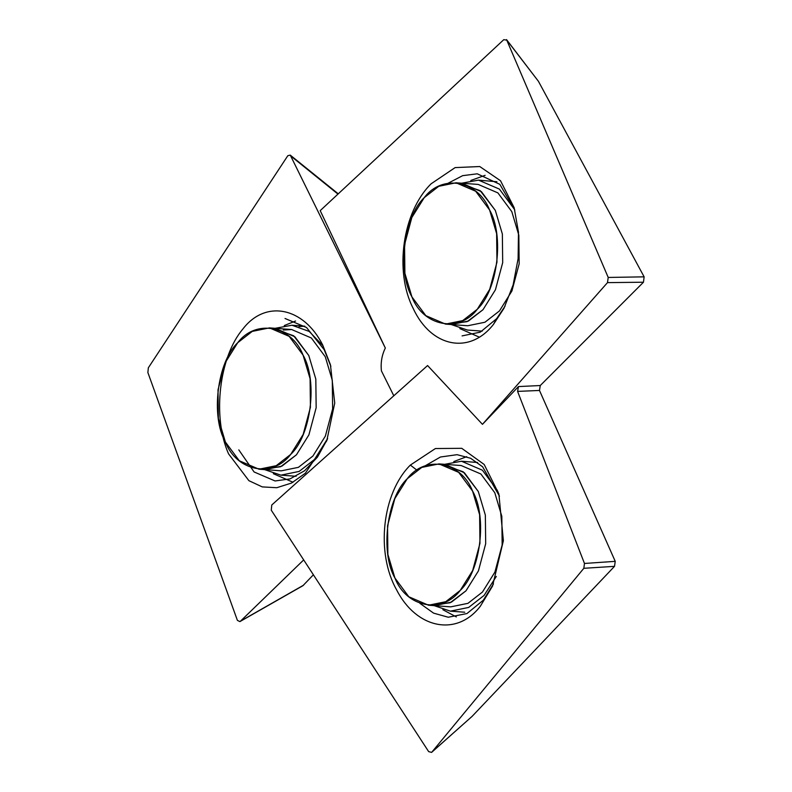 <?xml version="1.0" encoding="UTF-8"?>
<svg xmlns="http://www.w3.org/2000/svg" width="792" height="792" viewBox="0 0 792 792"><rect width="100%" height="100%" fill="white"/><g stroke="black" fill="none" stroke-linecap="round" stroke-linejoin="round"><path stroke-width="1.19" d="M448.401 324.185L467.141 321.641L483.001 309.702L495.436 289.783L502.692 262.617L502.356 234.016L495.327 210.415L481.417 191.664L461.716 183.209L478.19 184.427L497.891 192.882L511.8 211.632L518.829 235.234L519.166 263.835L511.909 291.001L499.475 310.919L484.952 322.235L467.735 325.75L451.262 324.532L468.478 321.017L483.001 309.702L495.436 289.783L502.692 262.617L502.356 234.016L495.327 210.415L480.219 190.684L458.845 183.13M455.984 182.784L461.716 183.209L481.417 191.664L495.327 210.415L502.356 234.016L502.692 262.617L495.436 289.783L483.001 309.702L468.478 321.017L451.262 324.532L445.53 324.106L462.746 320.592L477.269 309.276C497.663 290.268 504.445 235.669 489.595 209.989C478.219 180.428 442.282 173.626 424.255 197.624C403.851 216.632 397.069 271.23 411.919 296.901C423.304 326.472 459.241 333.274 477.269 309.276L489.703 289.357L496.96 262.192L496.624 233.59L489.595 209.989L475.685 191.238L455.984 182.784L438.768 186.298L424.255 197.624L411.82 217.543L404.554 244.698L404.89 273.309L411.919 296.901L425.829 315.662L445.53 324.106M514.157 208.989L499.405 189.1L478.507 180.13L461.647 183.209M496.93 181.754L478.507 180.13M451.192 324.532L467.419 330.046L482.18 331.135M498.237 492.476L497.158 490.1L482.397 470.21L461.498 461.241L444.639 464.32M477.596 462.488L461.498 461.241M434.184 605.642L450.41 611.157L468.676 607.434L484.08 595.426L496.317 576.428M438.986 463.904L461.182 465.538L480.883 473.992L494.792 492.743L501.821 516.344L502.158 544.946L494.901 572.111L482.467 592.03L467.943 603.346L450.727 606.86L434.254 605.642L451.47 602.128L465.993 590.812L478.427 570.893L485.684 543.728L485.347 515.127L478.318 491.525L464.409 472.774L444.708 464.32L464.409 472.774L478.318 491.525L485.347 515.127L485.684 543.728L478.427 570.893L465.993 590.812L451.47 602.128L434.254 605.642L428.522 605.217L445.738 601.702L460.261 590.387L472.695 570.468L479.962 543.302L479.615 514.701L472.586 491.099L458.677 472.349L438.986 463.904L421.76 467.419L407.246 478.734L394.812 498.653L387.545 525.819L387.882 554.42L394.921 578.012L408.82 596.772L428.522 605.217M264.657 469.626L280.873 475.15L299.138 471.428L314.543 459.409L327.611 438.56M322.918 345.698L309.236 331.442L291.971 325.235L275.111 328.314M304.831 326.225L299.079 326.552M280.873 475.15L296.129 476.269M283.338 330.026L291.654 329.531L311.355 337.986L325.264 356.737L332.293 380.338L332.63 408.939L325.363 436.105L312.929 456.024L298.416 467.339L281.2 470.854L261.865 469.29L280.606 466.745L296.455 454.796L308.89 434.887L316.156 407.722L315.82 379.12L308.791 355.519L293.683 335.788L272.3 328.235M296.455 454.796L281.942 466.122L264.726 469.636L281.942 466.122L296.455 454.796L308.89 434.887L316.156 407.722L315.82 379.12L308.791 355.519L294.881 336.768L275.18 328.314L294.881 336.768L308.791 355.519L315.82 379.12L316.156 407.722L308.89 434.887L296.455 454.796M431.402 605.296L450.133 602.752L465.993 590.812L478.427 570.893L485.684 543.728L485.347 515.127L478.318 491.525L463.211 471.794L441.837 464.241M460.261 590.387C480.665 571.378 487.436 516.78 472.586 491.099C461.211 461.538 425.274 454.737 407.246 478.734C386.842 497.742 380.061 552.341 394.921 578.012C406.296 607.583 442.233 614.384 460.261 590.387M225.383 442.005L239.293 460.766L258.994 469.21L276.21 465.696L290.723 454.38L303.158 434.462L310.424 407.296L310.088 378.695L303.059 355.093L289.149 336.343L269.448 327.888L252.232 331.402L237.709 342.728L225.275 362.637L218.018 389.803L218.354 418.404L225.383 442.005C236.758 471.567 272.695 478.368 290.723 454.38C311.127 435.372 317.909 380.774 303.059 355.093C291.674 325.532 255.747 318.731 237.709 342.728C217.315 361.726 210.533 416.335 225.383 442.005M471.804 716.631L431.59 752.4L428.66 751.618L271.27 510.187L271.775 504.989L427.581 365.548L482.457 424.344L607.494 282.625L608.207 277.447L506.533 39.6L537.837 80.536M471.992 716.483L614.513 566.349L615.236 561.35L539.481 390.456L540.263 385.536L643.46 282.219L644.124 276.844L538.431 81.309L506.85 40.164L503.781 39.669L320.206 210.642L385.328 348.044L290.258 155.113L287.823 155.697L148.342 367.795L147.876 372.557L237.402 620.384L239.907 621.601L240.491 621.156L303.683 559.914M393.802 395.782L381.417 370.874C380.566 362.637 381.863 355.034 385.328 348.044M431.165 183.754C402.603 211.751 394.05 271.468 413.236 308.514C431.204 347.401 469.715 354.974 493.475 324.373L503.969 308.316L513.137 284.882L518.107 258.707L518.483 232.185L514.137 207.672L500.514 180.734L479.754 166.538L455.123 167.597L431.165 183.754M482.457 424.344L518.463 386.575L540.263 385.536M472.18 716.305L431.858 752.123L583.833 568.3L584.466 563.458L517.582 391.397L518.463 386.575M480.328 606.246L492.545 586.06L503.375 540.708L498.861 493.97L484.179 464.468L461.746 448.322L435.412 448.539L410.365 465.072C382.1 493.129 375.596 552.856 396.624 589.882C416.523 628.898 456.895 636.867 480.328 606.246M228.561 453.856L248.896 480.675L262.261 486.902L276.774 487.714L291.486 483.061L305.385 473.22L326.809 440.659L334.729 403.059L330.432 364.726L322.71 345.045C303.643 306.979 265.419 299.425 242.827 329.076C219.057 357.043 212.167 417.166 228.561 453.856M291.139 156.291L337.966 194.099M239.907 621.601L302.91 585.704L313.394 574.804M295.565 321.007L284.269 325.562M273.329 473.695L293.03 482.249M485.12 175.319L470.824 180.457M459.845 328.591L479.219 337.105M442.857 609.701L456.331 616.918M466.716 456.667L453.796 461.578M330.878 366.34L324.215 349.767L306.534 327.512L285.021 318.483M462.092 335.897L480.279 332.155L496.594 318.711L505.078 306.118M514.8 210.068L499.841 184.338L477.269 173.804L462.647 175.666L448.153 183.2M419.889 603.336L433.58 613.137L448.252 617.235L466.973 613.553L483.318 600.197L493.465 583.922M583.833 568.3L614.513 566.349M608.207 277.447L644.124 276.844M584.466 563.458L615.236 561.35M517.582 391.397L539.481 390.456M607.494 282.625L643.46 282.219M240.491 621.156L303.514 585.219M238.818 449.886L254.093 471.963L275.052 480.962L290.001 478.913L304.554 470.775L317.424 457.162L327.413 439.105M499.465 496.148L482.615 466.785L470.616 458.271L457.093 454.677L440.441 457.014L424.443 466.231M324.215 349.767L322.71 345.045M496.594 318.711L493.475 324.373M416.938 470.2L410.365 465.072M464.736 612.216L450.41 611.157M291.971 325.235L304.781 326.185M269.448 327.888L291.654 329.531M258.994 469.21L264.726 469.636M338.263 193.832L290.258 155.113"/></g></svg>
